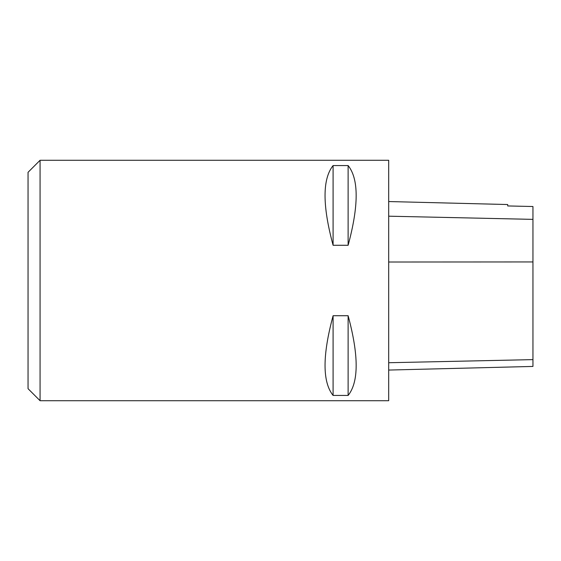 <?xml version="1.0" encoding="UTF-8"?>
<svg xmlns="http://www.w3.org/2000/svg" width="561" height="561" viewBox="0 0 561 561"><rect width="100%" height="100%" fill="white"/><g stroke="black" fill="none" stroke-linecap="round" stroke-linejoin="round"><path stroke-width="0.84" d="M388.696 370.057L532.95 366.431L532.95 206.518L507.705 205.95L507.705 204.534L388.696 201.546M388.696 400.715L388.696 160.285L40.069 160.285L40.069 400.715L388.696 400.715M333.094 165.558C322.365 178.994 322.365 205.571 333.094 245.276L348.122 245.276C358.844 205.571 358.844 178.994 348.122 165.558L333.094 165.558L333.094 245.276M333.094 315.724C322.365 355.429 322.365 382.006 333.094 395.442L348.122 395.442C358.844 382.006 358.844 355.429 348.122 315.724L333.094 315.724L333.094 395.442M348.122 395.442L348.122 315.724M348.122 245.276L348.122 165.558M40.069 160.285L28.05 172.304L28.05 388.696L40.069 400.715M532.95 359.622L388.696 362.729M532.95 261.945L388.696 262.015M532.95 219.372L388.696 216.188"/></g></svg>

